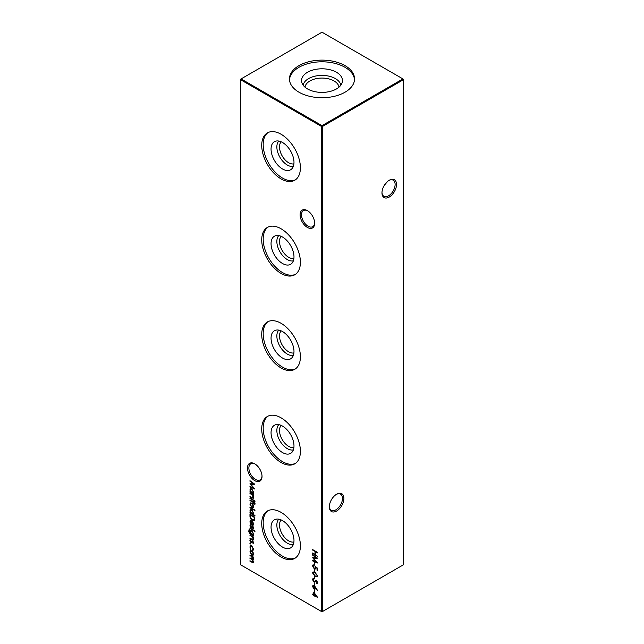 <?xml version="1.0" encoding="UTF-8"?>
<svg xmlns="http://www.w3.org/2000/svg" width="644" height="644" viewBox="0 0 644 644"><rect width="100%" height="100%" fill="white"/><g stroke="black" fill="none" stroke-linecap="round" stroke-linejoin="round"><path stroke-width="0.97" d="M307.381 227.429A10.288 5.941 60 0 1 300.104 214.83A10.288 5.941 60 0 1 307.381 210.628L307.381 210.628A10.288 5.941 60 0 1 314.658 223.227A10.288 5.941 60 0 1 307.381 227.429M307.743 210.846A9.298 5.369 -120 0 0 303.437 210.572A9.298 5.369 -120 0 0 302.012 218.026A9.298 5.369 -120 0 0 308.082 226.213A9.298 5.369 -120 0 0 312.734 226.672A9.298 5.369 -120 0 0 314.65 222.808M254.75 480.633A10.288 5.941 60 0 1 247.481 468.035A10.288 5.941 60 0 1 254.75 463.833L254.75 463.833A10.288 5.941 60 0 1 262.028 476.431A10.288 5.941 60 0 1 254.75 480.633M255.113 464.05A9.298 5.369 -120 0 0 250.806 463.777A9.298 5.369 -120 0 0 249.381 471.231A9.298 5.369 -120 0 0 255.459 479.418A9.298 5.369 -120 0 0 260.104 479.877A9.298 5.369 -120 0 0 262.019 476.013M329.35 506.401A9.298 5.369 120 0 0 331.266 510.265A9.298 5.369 120 0 0 335.918 509.806A9.298 5.369 120 0 0 342.487 498.416A9.298 5.369 120 0 0 340.563 494.165A9.298 5.369 120 0 0 336.257 494.439M336.619 494.222L336.619 494.222A10.288 5.941 -60 0 1 343.896 498.416A10.288 5.941 -60 0 1 336.619 511.022A10.288 5.941 -60 0 1 329.342 506.82A10.288 5.941 -60 0 1 336.619 494.222L336.619 494.222M381.981 192.427A9.298 5.369 120 0 0 383.896 196.291A9.298 5.369 120 0 0 388.541 195.832A9.298 5.369 120 0 0 395.118 184.45A9.298 5.369 120 0 0 393.194 180.191A9.298 5.369 120 0 0 388.887 180.465M389.25 180.248L389.25 180.248A10.288 5.941 -60 0 1 396.519 184.45A10.288 5.941 -60 0 1 389.25 197.048A10.288 5.941 -60 0 1 381.973 192.846A10.288 5.941 -60 0 1 389.25 180.248L389.25 180.248M259.701 468.937L256.393 465M384.299 185.343L387.608 181.407M293.986 162.352A16.213 9.362 60 0 1 291.748 168.913A16.213 9.362 60 0 1 278.941 166.249A16.213 9.362 60 0 1 271.052 149.118A16.213 9.362 60 0 1 275.721 141.149A16.213 9.362 60 0 1 287.691 146.904A16.213 9.362 60 0 1 293.986 162.352M293.358 166.297A14.772 8.533 60 0 1 282.515 160.928A14.772 8.533 60 0 1 276.856 146.937A14.772 8.533 60 0 1 278.796 141.068M293.906 163.842A12.904 7.446 60 0 1 284.439 159.14A12.904 7.446 60 0 1 279.512 146.937A12.904 7.446 60 0 1 281.187 141.817M295.451 179.805A27.346 15.786 60 0 1 274.65 171.586A27.346 15.786 60 0 1 263.179 144.57A27.346 15.786 60 0 1 268.137 132.503M300.402 167.738A27.346 15.786 60 0 1 294.743 180.256A27.346 15.786 60 0 1 273.668 172.93A27.346 15.786 60 0 1 261.73 145.407A27.346 15.786 60 0 1 267.397 132.889A27.346 15.786 60 0 1 288.472 140.215A27.346 15.786 60 0 1 300.402 167.738M293.986 256.884A16.213 9.362 60 0 1 291.748 263.444A16.213 9.362 60 0 1 278.941 260.78A16.213 9.362 60 0 1 271.052 243.649A16.213 9.362 60 0 1 275.721 235.68A16.213 9.362 60 0 1 287.691 241.436A16.213 9.362 60 0 1 293.986 256.884M293.358 260.828A14.772 8.533 60 0 1 282.515 255.459A14.772 8.533 60 0 1 276.856 241.468A14.772 8.533 60 0 1 278.796 235.591M293.906 258.373A12.904 7.446 60 0 1 284.439 253.672A12.904 7.446 60 0 1 279.512 241.468A12.904 7.446 60 0 1 281.187 236.348M295.451 274.336A27.346 15.786 60 0 1 274.65 266.117A27.346 15.786 60 0 1 263.179 239.101A27.346 15.786 60 0 1 268.137 227.034M300.402 262.269A27.346 15.786 60 0 1 294.743 274.787A27.346 15.786 60 0 1 273.668 267.461A27.346 15.786 60 0 1 261.73 239.938A27.346 15.786 60 0 1 267.397 227.421A27.346 15.786 60 0 1 288.472 234.746A27.346 15.786 60 0 1 300.402 262.269M293.986 351.415A16.213 9.362 60 0 1 291.748 357.975A16.213 9.362 60 0 1 278.941 355.311A16.213 9.362 60 0 1 271.052 338.172A16.213 9.362 60 0 1 275.721 330.211A16.213 9.362 60 0 1 287.691 335.967A16.213 9.362 60 0 1 293.986 351.415M293.358 355.359A14.772 8.533 60 0 1 282.515 349.982A14.772 8.533 60 0 1 276.856 335.999A14.772 8.533 60 0 1 278.796 330.122M293.906 352.904A12.904 7.446 60 0 1 284.439 348.203A12.904 7.446 60 0 1 279.512 335.999A12.904 7.446 60 0 1 281.187 330.879M295.451 368.867A27.346 15.786 60 0 1 274.65 360.648A27.346 15.786 60 0 1 263.179 333.632A27.346 15.786 60 0 1 268.137 321.565M300.402 356.8A27.346 15.786 60 0 1 294.743 369.318A27.346 15.786 60 0 1 273.668 361.992A27.346 15.786 60 0 1 261.73 334.469A27.346 15.786 60 0 1 267.397 321.952A27.346 15.786 60 0 1 288.472 329.277A27.346 15.786 60 0 1 300.402 356.8M293.986 445.946A16.213 9.362 60 0 1 291.748 452.507A16.213 9.362 60 0 1 278.941 449.834A16.213 9.362 60 0 1 271.052 432.704A16.213 9.362 60 0 1 275.721 424.742A16.213 9.362 60 0 1 287.691 430.498A16.213 9.362 60 0 1 293.986 445.946M293.358 449.882A14.772 8.533 60 0 1 282.515 444.513A14.772 8.533 60 0 1 276.856 430.53A14.772 8.533 60 0 1 278.796 424.654M293.906 447.435A12.904 7.446 60 0 1 284.439 442.734A12.904 7.446 60 0 1 279.512 430.53A12.904 7.446 60 0 1 281.187 425.41M295.451 463.39A27.346 15.786 60 0 1 274.65 455.179A27.346 15.786 60 0 1 263.179 428.163A27.346 15.786 60 0 1 268.137 416.088M300.402 451.323A27.346 15.786 60 0 1 294.743 463.849A27.346 15.786 60 0 1 273.668 456.516A27.346 15.786 60 0 1 261.73 429.001A27.346 15.786 60 0 1 267.397 416.475A27.346 15.786 60 0 1 288.472 423.8A27.346 15.786 60 0 1 300.402 451.323M293.986 540.477A16.213 9.362 60 0 1 291.748 547.03A16.213 9.362 60 0 1 278.941 544.365A16.213 9.362 60 0 1 271.052 527.235A16.213 9.362 60 0 1 275.721 519.265A16.213 9.362 60 0 1 287.691 525.029A16.213 9.362 60 0 1 293.986 540.477M293.358 544.413A14.772 8.533 60 0 1 282.515 539.044A14.772 8.533 60 0 1 276.856 525.061A14.772 8.533 60 0 1 278.796 519.185M293.906 541.966A12.904 7.446 60 0 1 284.439 537.265A12.904 7.446 60 0 1 279.512 525.061A12.904 7.446 60 0 1 281.187 519.933M295.451 557.921A27.346 15.786 60 0 1 274.65 549.702A27.346 15.786 60 0 1 263.179 522.687A27.346 15.786 60 0 1 268.137 510.62M300.402 545.854A27.346 15.786 60 0 1 294.743 558.372A27.346 15.786 60 0 1 273.668 551.047A27.346 15.786 60 0 1 261.73 523.524A27.346 15.786 60 0 1 267.397 511.006A27.346 15.786 60 0 1 288.472 518.331A27.346 15.786 60 0 1 300.402 545.854M305.014 87.165A17.034 9.837 180 0 1 309.957 80.951A17.034 9.837 180 0 1 327.925 78.681A17.034 9.837 180 0 1 338.986 87.165M303.155 85.177A18.95 10.94 180 0 1 308.597 78.6A18.95 10.94 180 0 1 328.311 76.024A18.95 10.94 180 0 1 340.845 85.177M307.542 72.249A20.447 11.801 180 0 1 331.225 70.067A20.447 11.801 180 0 1 342.214 82.376A20.447 11.801 180 0 1 336.458 88.944A20.447 11.801 180 0 1 315.624 91.81A20.447 11.801 180 0 1 301.786 82.376A20.447 11.801 180 0 1 307.542 72.249M289.478 79.759A32.554 18.797 180 0 1 298.977 67.306A32.554 18.797 180 0 1 333.785 63.08A32.554 18.797 180 0 1 354.522 79.759M298.977 65.632A32.554 18.797 180 0 1 334.461 61.558A32.554 18.797 180 0 1 354.554 78.922A32.554 18.797 180 0 1 345.023 92.213A32.554 18.797 180 0 1 309.539 96.286A32.554 18.797 180 0 1 289.446 78.922A32.554 18.797 180 0 1 298.977 65.632M313.765 592.077L317.645 597.495L314.272 595.547L314.272 596.191L313.765 595.901L313.765 595.257L312.646 594.605L312.646 594.098L313.765 594.75L313.765 592.077M315.415 587.022L317.379 590.226L315.407 587.602L315.037 589.155L314.014 589.051L312.517 586.426L312.944 585.46L314.006 585.581L315.415 587.022M249.961 493.328L253.519 495.381L253.519 495.888L252.875 495.518L253.583 497.49L253.213 498.351L249.961 496.935L249.961 496.427L252.448 497.804L253.148 497.144L252.198 495.204L249.961 493.328M252.448 497.804L253.527 496.926M249.961 498.013L253.519 500.074L253.519 500.573L249.961 498.52L249.961 498.013M315.407 581.532L313.837 581.951L312.517 579.584L313.588 578.481L313.829 579.101L313.016 579.866L313.845 581.452L316.502 580.534L317.645 582.579L316.816 583.601L316.518 582.965L317.146 582.232L316.526 581.049L314.876 581.975M312.952 578.634L313.588 578.481M313.829 579.101L313.016 579.866M314.32 581.524L315.761 580.421M317.218 583.44L316.816 583.601L317.001 582.74M316.518 582.965L317.556 581.991M316.896 580.832L315.898 581.057M312.517 572.894L312.936 571.969L315.077 572.492L317.645 575.857L317.218 576.807L315.077 576.316L312.517 572.894L313.201 571.88M313.894 565.464L313.016 566.197L314.256 568.338L315.327 567.606L315.077 566.221L317.516 568.201L317.516 570.512L317.017 570.222L317.017 568.306L315.737 567.267L315.407 568.982L314.24 568.837L312.517 565.883L312.936 564.925L313.894 564.957L313.346 565.456L313.894 565.15M314.256 568.338L315.206 568.233M312.646 555.152L312.646 554.645L317.516 558.195L313.515 558.284L317.516 562.985L312.646 560.916L312.646 560.409L316.148 561.898L312.646 557.728L316.156 557.72L312.646 555.152L313.032 554.927M252.995 552.125L253.583 554.033L252.995 555.257L251.732 555.088L249.896 551.908L250.403 550.709L251.732 550.829L252.995 552.125M250.307 543.085L250.307 544.019L249.896 543.319L250.307 543.085M250.709 543.786L250.307 544.019L250.709 543.786M249.961 535.019L253.519 537.08L253.519 537.579L252.875 537.209L253.583 539.181L253.213 540.042L249.961 538.626L249.961 538.126L252.448 539.503L253.148 538.843L252.198 536.903L249.961 535.019M252.448 539.503L253.527 538.626M249.961 528.024L253.519 530.084L253.519 530.584L249.961 528.531L249.961 528.024M253.583 528.056L253.076 528.813L252.665 526.993L250.927 527.645L249.896 525.842L250.379 524.949L250.91 527.13L252.649 526.478L253.583 528.056M252.77 528.297L253.511 527.589M253.132 526.72L251.724 527.629M250.709 525.472L250.331 526.076M251.249 527.186L252.102 526.349M254.654 520.022L252.335 520.376C250.766 519.37 249.977 517.953 249.961 516.134L249.961 514.387L254.831 517.204L254.163 520.65M249.961 507.247L254.96 510.137L254.96 510.636L249.961 507.754L249.961 507.247M255.016 503.785L254.927 504.349L254.477 504.083L253.519 502.602L253.519 503.463L253.084 503.206L253.084 502.344L249.961 500.541L249.961 500.034L253.084 501.837L253.084 501.265L253.519 501.515L255.016 503.785M240.606 79.735L240.606 564.804L321.533 611.526L321.533 126.457L240.606 79.735L240.606 79.196L241.073 78.922L322 125.644L402.927 78.922L322 32.2L241.073 78.922L240.606 79.735M312.646 549.59L317.516 552.407L317.516 552.906L315.52 551.755L315.52 554.645L317.516 556.303L312.646 553.486L312.646 552.979L315.021 554.355L315.021 551.465L312.646 549.59M252.995 504.373L253.583 506.281L252.995 507.504L251.732 507.335L249.896 504.147L250.403 502.956L251.732 503.077L252.995 504.373M254.96 515.474L254.96 515.981L249.961 513.091L249.961 512.584L250.572 512.946L249.896 510.869L250.444 509.662L251.748 509.798L253.583 513.018L252.834 514.242L254.96 515.474M253.092 514.137L252.046 513.751M250.331 522.091L250.878 524.369L249.896 521.906L250.355 520.763L251.732 520.899L252.915 522.059L253.583 524.047L252.883 525.295L251.643 525.029L251.643 521.35L250.701 521.246L250.331 522.091M254.646 530.511L254.646 531.453L254.67 530.535M249.711 530.044L249.019 531.195L250.645 533.755L249.961 531.719L250.5 530.511L251.748 530.648L253.583 533.828L252.899 535.059L253.519 535.921L249.598 533.514L248.584 530.994L249.888 529.859M249.075 529.642L249.711 529.537M253.583 542.771L253.076 543.528L252.665 541.709L250.927 542.361L249.896 540.566L250.379 539.664L250.91 541.846L252.649 541.193L253.583 542.771M252.77 543.013L253.511 542.304M253.132 541.435L251.724 542.345M250.709 540.187L250.331 540.791M251.249 541.902L252.102 541.065M252.52 550L253.148 548.865L251.748 546.297L250.766 546.209L250.331 547.247L250.717 549.38L249.896 546.981L250.468 545.645L251.707 545.774L253.583 549.155L252.746 550.556L252.52 550L253.615 548.591M253.06 550.459L252.995 549.751M249.961 555.08L253.519 557.132L253.519 557.64L252.899 557.277L253.583 559.089L252.722 559.902L253.583 561.906L253.261 562.671L249.961 561.206L249.961 560.707L251.893 561.818L253.148 561.568L251.345 559.193L249.961 558.396L249.961 557.889L251.772 558.936L253.148 558.751L249.961 555.08M253.567 561.632L252.915 562.131L253.511 561.359M253.567 558.807L252.915 559.306L253.519 558.533M314.272 562.502L314.771 562.792L314.771 564.957L314.272 564.667L314.272 562.502M314.272 569.433L314.771 569.715L314.771 571.88L314.272 571.59L314.272 569.433M314.272 576.356L314.771 576.646L314.771 578.811L314.272 578.521L314.272 576.356M314.272 582.844L314.771 583.134L314.771 585.299L314.272 585.01L314.272 582.844M254.646 500.501L254.646 501.443L254.646 500.501M253.519 493.723L253.519 494.23L249.961 492.169L249.961 491.67L250.572 492.024L249.896 489.955L250.444 488.748L251.748 488.877L253.583 492.096L252.859 493.344L253.519 493.723M314.272 589.775L314.771 590.065L314.771 592.222L314.272 591.941L314.272 589.775M249.961 481.213L249.961 480.706L254.831 484.256L250.83 484.344L254.831 489.046L249.961 486.977L249.961 486.47L253.462 487.959L249.961 483.789L253.47 483.781L249.961 481.213L250.347 480.988M322.467 611.526L403.394 564.804L403.394 79.735L322.467 126.457L322.467 611.526L321.533 611.526L322.467 611.526M322 125.644L321.533 126.457L322.467 126.457L322 125.644M402.927 78.922L403.394 79.735L402.927 78.922M315.954 551.506L315.52 551.755M315.52 554.605L315.045 554.339M313.081 553.236L312.646 553.486M315.488 551.232L315.488 554.082L315.021 554.355M315.455 551.216L315.021 551.465M313.081 549.847L312.646 550.097M255.016 503.858L254.477 504.083M254.944 503.817L255.048 503.366M254.436 502.642L254.018 502.884M253.961 502.344L253.519 502.602L253.551 502.111M253.519 502.956L253.084 503.206M253.519 502.095L253.084 502.344M253.519 502.054L253.108 501.821L253.519 501.587M250.395 500.291L249.961 500.541M253.462 507.231L251.732 507.335M250.371 504.043L249.896 504.147M250.363 503.882L250.669 502.851M251.868 503.165L250.999 503.391M252.939 506.748L253.575 506.104M251.724 506.828L252.73 506.925L253.148 506.023L251.724 503.584L250.733 503.479L250.331 504.397L251.724 506.828M252.126 503.35L251.724 503.584M250.395 507.504L249.961 507.754M251.418 513.397L250.605 512.922M250.395 512.841L249.961 513.091M250.371 510.789L249.896 510.869M250.363 510.603L250.693 509.565M253.285 513.984L252.834 514.242M251.901 509.895L251.015 510.12M252.939 513.542L253.575 512.874M251.732 513.614L252.722 513.719L253.148 512.769L251.748 510.298L250.749 510.209L250.331 511.143L251.732 513.614M250.484 516.754L250.427 514.661M254.38 520.481L252.335 520.376M253.969 519.901L254.662 519.193L254.799 517.188L254.332 517.422L250.46 515.184L250.58 517.51L252.335 519.877L254.195 519.466L254.332 517.422M250.894 514.934L250.46 515.184M254.662 519.193L254.227 519.805M250.371 521.753L249.896 521.906M250.363 521.632L250.629 520.658M253.35 525.029L252.11 524.763M252.44 521.455L251.643 525.029M252.11 521.64L252.11 521.157M252.054 521.117L251.643 521.35M251.812 520.948L250.967 521.165M252.947 524.562L252.086 524.779L253.148 523.822L252.086 521.656M252.553 524.506L253.615 523.548M253.551 523.588L253.148 523.822M253.486 528.45L252.979 528.177M253.237 528.024L253.615 527.533L253.237 528.024M251.941 527.5L250.927 527.645M250.379 525.802L249.896 525.842M250.363 525.576L250.846 524.675M252.569 526.076L251.611 526.776M255.113 531.179L254.734 530.495M250.395 528.281L249.961 528.531M252.931 535.043L252.078 534.552M251.434 534.182L250.073 533.24M249.051 530.769L248.584 530.994M249.051 530.72L249.349 529.553M250.436 531.606L249.961 531.719M250.427 531.453L250.758 530.414M251.876 530.72L251.055 530.946M252.947 534.335L253.575 533.691M251.756 534.399L252.746 534.528L253.148 533.618L251.732 531.139L250.79 531.034L250.395 532L251.756 534.399M252.134 530.914L251.732 531.139M253.317 536.959L252.875 537.209M253.414 539.849L252.327 539.455M250.395 538.376L249.961 538.626M252.915 539.229L253.615 538.569M253.084 537.096L252.198 536.903M250.395 535.277L249.961 535.526M253.486 543.166L252.979 542.892M253.237 542.739L253.615 542.248L253.237 542.739M251.941 542.216L250.927 542.361M250.379 540.517L249.896 540.566M250.363 540.292L250.846 539.398M252.569 540.791L251.611 541.491M250.774 543.753L250.363 543.045M251.893 545.887L251.031 546.12M250.363 546.861L249.896 546.981M250.363 546.716L250.709 545.549M253.462 554.983L251.732 555.088M250.371 551.795L249.896 551.908M250.363 551.634L250.669 550.604M251.868 550.918L250.999 551.143M252.939 554.5L253.575 553.856M251.724 554.581L252.73 554.685L253.148 553.776L251.724 551.336L250.733 551.232L250.331 552.158L251.724 554.581M252.126 551.103L251.724 551.336M253.342 557.028L252.899 557.277M253.454 562.47L252.456 562.107M250.395 560.956L249.961 561.206M252.963 559.765L252.263 559.201M250.395 558.139L249.961 558.396M253.124 557.157L252.48 556.529M250.395 555.329L249.961 555.579M317.251 558.002L313.515 558.284M316.977 562.284L312.646 560.916M313.66 558.203L313.242 557.728M314.771 564.418L314.272 564.667M314.739 564.402L314.739 562.776M317.516 569.972L317.017 570.222M317.484 569.956L317.484 568.177M315.608 568.805L314.24 568.837M313.024 566.084L312.984 565.609L312.517 565.883M312.984 565.609L313.201 564.836M314.361 565.191L313.483 565.931M314.723 568.072L315.802 567.332M315.753 567.356L315.327 567.606M315.793 567.235L315.737 566.76M314.771 571.341L314.272 571.59M314.739 571.325L314.739 569.699M317.42 576.63L315.665 576.114M315.536 576.058L315.077 576.316M313.032 573.055L312.984 572.629M317.025 576.05L317.605 575.438M315.552 572.733C314.465 571.952 313.781 572.017 313.483 572.935M317.581 575.334L317.146 575.583L315.077 572.999C313.998 572.218 313.314 572.291 313.016 573.2L313.612 572.452M313.016 573.2L315.077 575.817C316.156 576.565 316.84 576.485 317.146 575.583L316.832 576.243L317.299 575.969M314.771 578.264L314.272 578.521M314.739 578.248L314.739 576.621M313.024 579.737L312.517 579.584M312.984 579.31L313.217 578.529M314.296 578.835L313.483 579.6M315.101 580.96L316.228 580.147M316.985 582.699L317.613 581.959M316.365 580.783L315.963 581.017M315.117 581.806L313.837 581.951M314.739 583.118L314.272 585.01M250.395 498.271L249.961 498.52M255.113 501.169L254.734 500.485M253.317 495.26L252.875 495.518M253.414 498.15L252.327 497.764M250.395 496.677L249.961 496.935M252.915 497.53L253.615 496.878M253.084 495.397L252.198 495.204M250.395 493.578L249.961 493.835M252.891 493.328L252.046 492.837M251.418 492.475L250.605 492.008M250.395 491.919L249.961 492.169M250.371 489.867L249.896 489.955M250.363 489.681L250.693 488.643M251.901 488.973L251.015 489.207M252.939 492.62L253.575 491.952M251.732 492.692L252.722 492.805L253.148 491.847L251.748 489.384L250.749 489.295L250.331 490.221L251.732 492.692M315.246 588.978L314.014 589.051M313.024 586.595L312.517 586.426M312.984 586.161L313.201 585.38M314.449 585.807L313.483 586.475L314.449 585.807M314.449 588.254L315.423 587.545L315.302 586.869M314.827 588.383L313.982 588.527L314.956 587.819L313.982 586.072L313.016 586.74L313.982 588.527M315.423 587.594L314.956 587.819M314.377 585.847L313.016 586.74M314.739 590.041L314.272 591.941M317.089 596.634L316.413 596.239M314.707 595.289L314.272 595.547M314.272 595.652L313.765 595.901M314.24 595.636L314.24 594.984L313.765 595.257M314.24 594.984L313.797 594.734M313.081 594.356L312.646 594.605M314.24 592.721L313.765 594.75M314.272 593.357L314.272 595.04L316.381 596.264L314.578 593.188M254.565 484.063L250.83 484.344M254.291 488.345L249.961 486.977M250.975 484.264L250.564 483.789M250.427 515.868L249.961 516.134M254.799 517.543L254.332 517.816M251.16 534.021L250.693 534.295M252.239 539.414L251.78 539.68M251.683 536.017L251.249 536.267M252.343 562.059L251.885 562.325M251.78 558.944L251.345 559.193M251.893 556.191L251.458 556.448M315.504 572.758L315.077 572.999M252.239 497.715L251.78 497.981M251.683 494.318L251.249 494.576M252.73 506.925L253.197 506.659M250.733 503.479L251.2 503.206M252.722 513.719L253.197 513.453M250.749 510.209L251.216 509.943M250.701 521.246L251.176 520.98M252.883 528.241L253.358 527.967M252.295 526.969L252.762 526.695M250.629 525.512L251.096 525.246M251.289 527.17L251.756 526.897M252.746 534.528L253.213 534.254M250.79 531.034L251.257 530.761M252.907 539.487L253.374 539.221M252.883 542.956L253.358 542.691M252.295 541.685L252.762 541.411M250.629 540.227L251.096 539.962M251.289 541.886L251.756 541.612M250.766 546.209L251.232 545.935M252.73 554.685L253.197 554.412M250.733 551.232L251.2 550.958M313.346 579.238L313.813 578.964M314.522 581.435L314.988 581.17M316.832 582.836L317.299 582.57M315.93 581.033L316.405 580.759M252.907 497.796L253.374 497.522M252.722 492.805L253.197 492.531M250.749 489.295L251.216 489.021M313.346 586.008L313.813 585.742"/></g></svg>
